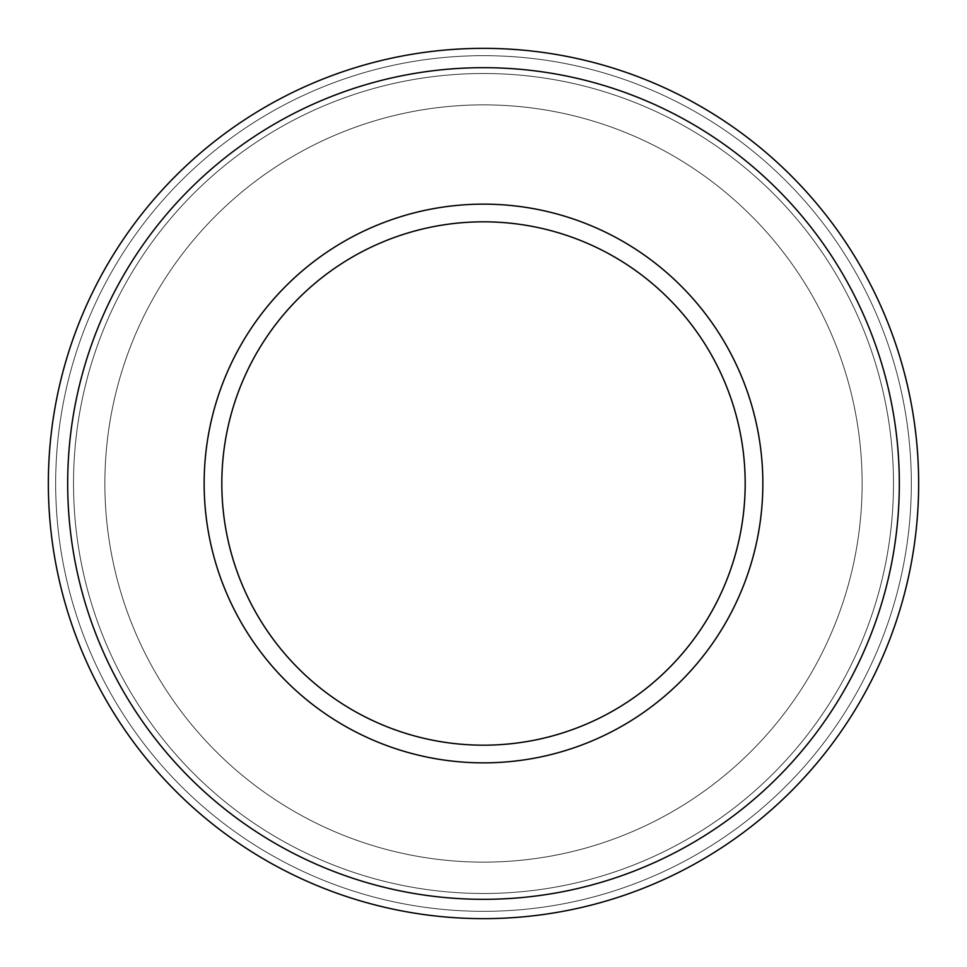 <?xml version="1.0" encoding="UTF-8"?>
<svg xmlns="http://www.w3.org/2000/svg" width="967" height="967" viewBox="0 0 967 967"><rect width="100%" height="100%" fill="white"/><g stroke="black" fill="none" stroke-linecap="round" stroke-linejoin="round"><path stroke-width="0.73" stroke-dasharray="4.83 3.63" d="M911.337 483.5A427.837 427.837 0 0 0 483.5 55.663A427.837 427.837 0 0 0 55.663 483.5A427.837 427.837 0 0 1 483.5 55.663A427.837 427.837 0 0 1 911.337 483.5A427.837 427.837 0 0 0 483.5 55.663A427.837 427.837 0 0 0 55.663 483.5A427.837 427.837 0 0 1 483.5 55.663A427.837 427.837 0 0 1 911.337 483.5A427.837 427.837 0 0 0 483.5 55.663A427.837 427.837 0 0 0 55.663 483.5A427.837 427.837 0 0 1 483.5 55.663A427.837 427.837 0 0 1 911.337 483.5A427.837 427.837 0 0 0 483.5 55.663A427.837 427.837 0 0 0 55.663 483.5A427.837 427.837 0 0 1 483.5 55.663A427.837 427.837 0 0 1 911.337 483.5A427.837 427.837 0 0 1 483.5 911.337A427.837 427.837 0 0 1 55.663 483.5A427.837 427.837 0 0 0 483.5 911.337A427.837 427.837 0 0 0 911.337 483.5A427.837 427.837 0 0 1 483.5 911.337A427.837 427.837 0 0 1 55.663 483.5A427.837 427.837 0 0 0 483.5 911.337A427.837 427.837 0 0 0 911.337 483.5A427.837 427.837 0 0 1 483.5 911.337A427.837 427.837 0 0 1 55.663 483.5A427.837 427.837 0 0 0 483.5 911.337A427.837 427.837 0 0 0 911.337 483.5A427.837 427.837 0 0 1 483.5 911.337A427.837 427.837 0 0 1 55.663 483.5A427.837 427.837 0 0 0 483.5 911.337A427.837 427.837 0 0 0 911.337 483.5M918.65 483.5A435.15 435.15 0 0 0 483.5 48.35A435.15 435.15 0 0 0 48.35 483.5A435.15 435.15 0 0 1 483.5 48.35A435.15 435.15 0 0 1 918.65 483.5A435.15 435.15 0 0 0 483.5 48.35A435.15 435.15 0 0 0 48.35 483.5A435.15 435.15 0 0 1 483.5 48.35A435.15 435.15 0 0 1 918.65 483.5A435.15 435.15 0 0 0 483.5 48.35A435.15 435.15 0 0 0 48.35 483.5A435.15 435.15 0 0 1 483.5 48.35A435.15 435.15 0 0 1 918.65 483.5A435.15 435.15 0 0 0 483.5 48.35A435.15 435.15 0 0 0 48.35 483.5A435.15 435.15 0 0 1 483.5 48.35A435.15 435.15 0 0 1 918.65 483.5A435.15 435.15 0 0 0 483.5 48.35A435.15 435.15 0 0 0 48.35 483.5A435.15 435.15 0 0 0 483.5 918.65A435.15 435.15 0 0 0 918.65 483.5A435.15 435.15 0 0 1 483.5 918.65A435.15 435.15 0 0 1 48.35 483.5A435.15 435.15 0 0 0 483.5 918.65A435.15 435.15 0 0 0 918.65 483.5A435.15 435.15 0 0 1 483.5 918.65A435.15 435.15 0 0 1 48.35 483.5A435.15 435.15 0 0 0 483.5 918.65A435.15 435.15 0 0 0 918.65 483.5A435.15 435.15 0 0 1 483.5 918.65A435.15 435.15 0 0 1 48.35 483.5A435.15 435.15 0 0 0 483.5 918.65A435.15 435.15 0 0 0 918.65 483.5A435.15 435.15 0 0 1 483.5 918.65A435.15 435.15 0 0 1 48.35 483.5A435.15 435.15 0 0 0 483.5 918.65A435.15 435.15 0 0 0 918.65 483.5M862.129 483.5A378.629 378.629 0 0 1 483.5 862.129A378.629 378.629 0 0 1 104.871 483.5A378.629 378.629 0 0 1 483.5 104.871A378.629 378.629 0 0 1 862.129 483.5A378.629 378.629 0 0 1 483.5 862.129A378.629 378.629 0 0 1 104.871 483.5A378.629 378.629 0 0 1 483.5 104.871A378.629 378.629 0 0 1 862.129 483.5A378.629 378.629 0 0 1 483.5 862.129A378.629 378.629 0 0 1 104.871 483.5A378.629 378.629 0 0 1 483.5 104.871A378.629 378.629 0 0 1 862.129 483.5A378.629 378.629 0 0 1 483.5 862.129A378.629 378.629 0 0 1 104.871 483.5A378.629 378.629 0 0 1 483.5 104.871A378.629 378.629 0 0 1 862.129 483.5M893.484 483.5A409.984 409.984 0 0 1 483.5 893.484A409.984 409.984 0 0 1 73.516 483.5A409.984 409.984 0 0 1 483.5 73.516A409.984 409.984 0 0 1 893.484 483.5A409.984 409.984 0 0 1 483.5 893.484A409.984 409.984 0 0 1 73.516 483.5A409.984 409.984 0 0 1 483.5 73.516A409.984 409.984 0 0 1 893.484 483.5A409.984 409.984 0 0 1 483.5 893.484A409.984 409.984 0 0 1 73.516 483.5A409.984 409.984 0 0 1 483.5 73.516A409.984 409.984 0 0 1 893.484 483.5A409.984 409.984 0 0 1 483.5 893.484A409.984 409.984 0 0 1 73.516 483.5A409.984 409.984 0 0 1 483.5 73.516A409.984 409.984 0 0 1 893.484 483.5M204.146 483.5A279.354 279.354 0 0 0 483.5 762.854A279.354 279.354 0 0 0 762.854 483.5A279.354 279.354 0 0 0 483.5 204.146A279.354 279.354 0 0 0 204.146 483.5A279.354 279.354 0 0 0 483.5 762.854A279.354 279.354 0 0 0 762.854 483.5A279.354 279.354 0 0 0 483.5 204.146A279.354 279.354 0 0 0 204.146 483.5A279.354 279.354 0 0 0 483.5 762.854A279.354 279.354 0 0 0 762.854 483.5A279.354 279.354 0 0 0 483.5 204.146A279.354 279.354 0 0 0 204.146 483.5M483.5 745.182A261.682 261.682 0 0 1 221.818 483.5A261.682 261.682 0 0 1 483.5 221.818A261.682 261.682 0 0 1 745.182 483.5A261.682 261.682 0 0 1 483.5 745.182M483.5 899.322A415.822 415.822 0 0 1 67.678 483.5A415.822 415.822 0 0 1 483.5 67.678A415.822 415.822 0 0 1 899.322 483.5A415.822 415.822 0 0 1 483.5 899.322"/><path stroke-width="1.45" d="M48.35 483.5A435.15 435.15 0 0 1 483.5 48.35A435.15 435.15 0 0 1 918.65 483.5A435.15 435.15 0 0 1 483.5 918.65A435.15 435.15 0 0 1 48.35 483.5M762.854 483.5A279.354 279.354 0 0 1 483.5 762.854A279.354 279.354 0 0 1 204.146 483.5A279.354 279.354 0 0 1 483.5 204.146A279.354 279.354 0 0 1 762.854 483.5M483.5 745.182A261.682 261.682 0 0 1 221.818 483.5A261.682 261.682 0 0 1 483.5 221.818A261.682 261.682 0 0 1 745.182 483.5A261.682 261.682 0 0 1 483.5 745.182M483.5 67.678A415.822 415.822 0 0 1 899.322 483.5A415.822 415.822 0 0 1 483.5 899.322A415.822 415.822 0 0 1 67.678 483.5A415.822 415.822 0 0 1 483.5 67.678"/></g></svg>
